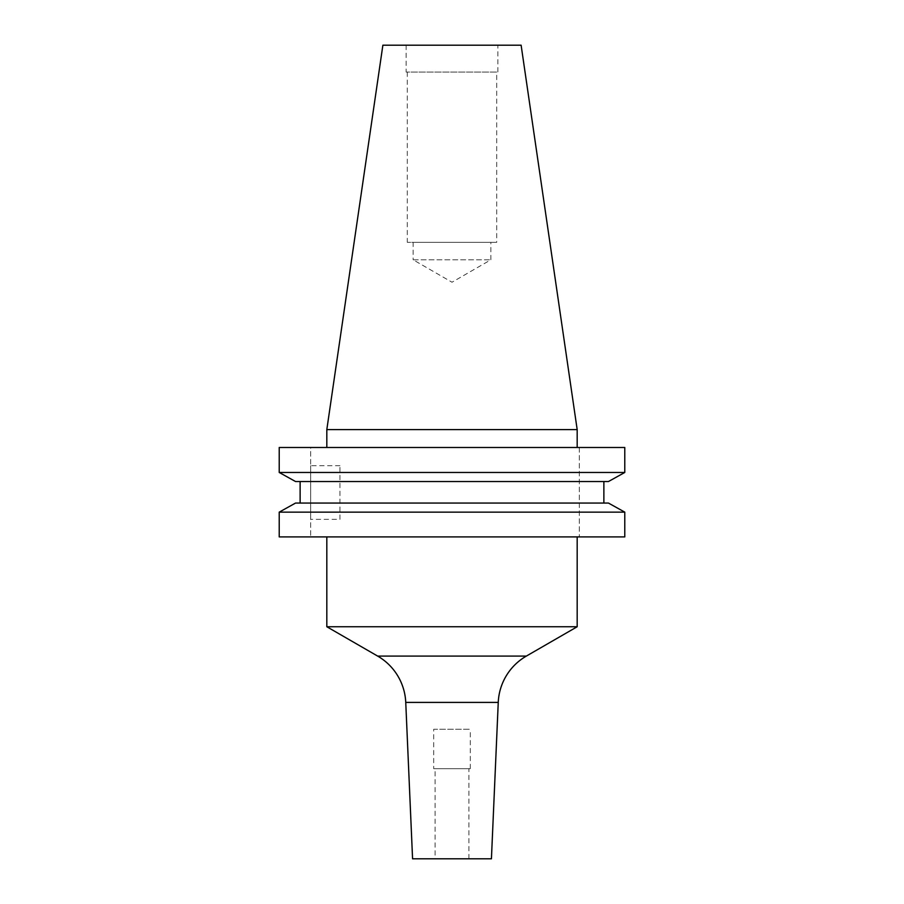 <?xml version="1.0" encoding="UTF-8"?>
<svg xmlns="http://www.w3.org/2000/svg" width="904" height="904" viewBox="0 0 904 904"><rect width="100%" height="100%" fill="white"/><g stroke="black" fill="none" stroke-linecap="round" stroke-linejoin="round"><path stroke-width="0.68" stroke-dasharray="4.52 3.39" d="M339.96 519.348L339.96 465.696L339.96 519.348L310.671 519.348L310.671 465.696L310.671 519.348M339.96 465.696L310.671 465.696M577.181 536.908L326.819 536.908L577.181 536.908M435.106 858.8L468.893 858.8L435.106 858.8L435.106 768.682L468.893 768.682L435.106 768.682M468.893 858.8L468.893 768.682M433.694 768.682L470.306 768.682L433.694 768.682L433.694 729.257L470.306 729.257L433.694 729.257M470.306 768.682L470.306 729.257M413.139 259.798L490.861 259.798L413.139 259.798L452 282.229L490.861 259.798L490.861 242.34L413.139 242.34L413.139 259.798M413.139 242.34L490.861 242.34M496.703 72.071L407.297 72.071L496.703 72.071L496.703 242.34L407.297 242.34L496.703 242.34M407.297 72.071L407.297 242.34M497.855 45.2L406.145 45.2L497.855 45.2L497.855 72.071L406.145 72.071L497.855 72.071M406.145 45.2L406.145 72.071M577.181 447.491L326.819 447.491L577.181 447.491M279.223 472.464L624.777 472.464L624.777 447.491L279.223 447.491L310.671 447.491L310.671 536.908L310.671 447.491L279.223 447.491L279.223 472.464M295.54 481.527L608.46 481.527L603.872 481.527L603.872 503.065L608.46 503.065L300.128 503.065L603.872 503.065M300.128 481.527L603.872 481.527L300.128 481.527L300.128 503.065L295.54 503.065L608.46 503.065M279.223 512.139L624.777 512.139L624.777 536.908L279.223 536.908L279.223 512.139M603.872 481.527L608.46 481.527M295.54 503.065L300.128 503.065M279.223 536.908L310.671 536.908L279.223 536.908M326.819 429.603L577.181 429.603M382.878 45.2L521.122 45.2M412.574 858.8L491.426 858.8M326.819 626.743L577.181 626.743M579.328 447.491L579.328 536.908L579.328 447.491M526.365 656.078L377.635 656.078M405.749 702.408L498.251 702.408"/><path stroke-width="1.36" d="M498.251 702.408L405.749 702.408L412.574 858.8L491.426 858.8L498.251 702.408A56.319 56.319 0 0 1 526.365 656.078L577.181 626.743L326.819 626.743L326.819 536.908M405.749 702.408A56.319 56.319 0 0 0 377.635 656.078L326.819 626.743M577.181 536.908L577.181 626.743M326.819 429.603L577.181 429.603L521.122 45.2L382.878 45.2L326.819 429.603L326.819 447.491M577.181 429.603L577.181 447.491M608.46 481.527L624.777 472.464L279.223 472.464L295.54 481.527L279.223 472.464L279.223 447.491L624.777 447.491L624.777 472.464L608.46 481.527L295.54 481.527M295.54 503.065L279.223 512.139L295.54 503.065L608.46 503.065L624.777 512.139L279.223 512.139L279.223 536.908L624.777 536.908L624.777 512.139L608.46 503.065M300.128 503.065L300.128 481.527M603.872 503.065L603.872 481.527M377.635 656.078L526.365 656.078"/></g></svg>
